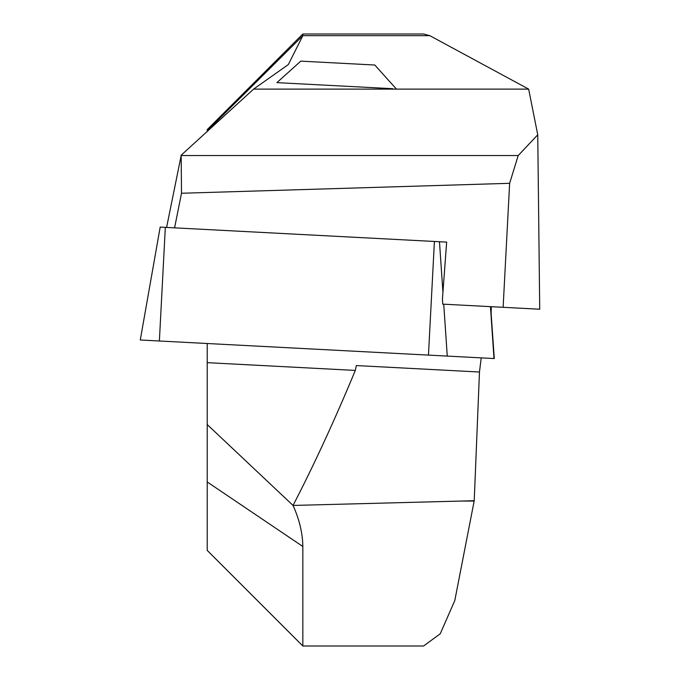 <?xml version="1.0" encoding="UTF-8"?>
<svg xmlns="http://www.w3.org/2000/svg" width="680" height="680" viewBox="0 0 680 680"><rect width="100%" height="100%" fill="white"/><g stroke="black" fill="none" stroke-linecap="round" stroke-linejoin="round"><path stroke-width="1.02" d="M481.227 357.867L479.468 372.019L356.311 365.559L355.317 370.421L207.213 362.661L207.213 343.51L207.213 550.375L302.838 646L302.838 546.49L207.213 481.958M528.658 89.114L253.598 89.114L288.328 64.566L302.838 35.674L207.213 130.781L207.213 129.625L302.838 34L423.606 34L429.82 35.674L528.658 89.114L537.744 134.793L539.725 309.23L503.132 307.309L509.635 183.311L518.202 155.533L181.169 155.533L181.509 193.256L509.635 183.311M207.213 130.781L207.213 131.589M302.838 646L423.606 646L440.249 633.769L454.792 600.559L474.223 500.718L293.046 505.444C299.378 519.461 302.642 533.137 302.838 546.49M429.82 35.674L302.838 35.674L302.838 34M491.291 306.688L491.13 313.438M479.468 372.019L474.223 500.718M503.132 307.309L442.723 304.139L442.45 298.86L446.658 242.105L439.475 241.731L446.658 242.105M355.317 370.421C334.806 419.841 314.05 464.848 293.046 505.444L207.213 424.558M537.744 134.793L518.202 155.533M181.509 193.256L174.581 227.851M166.6 227.426L181.169 155.533M253.598 89.114L181.05 155.32M159.375 341.003L140.275 340L160.182 227.095L165.325 227.367L159.375 341.003L494.284 358.555L490.654 306.654M442.935 292.425L439.475 241.731L165.325 227.367M396.27 88.893L374.782 65.025L372.598 64.906L300.773 61.141L276.904 82.637L392.751 88.706M461.796 501.05L474.181 501.05M434.409 241.468L428.459 355.104M443.734 304.198L447.262 356.091M490.458 306.646L493.994 358.538"/></g></svg>
